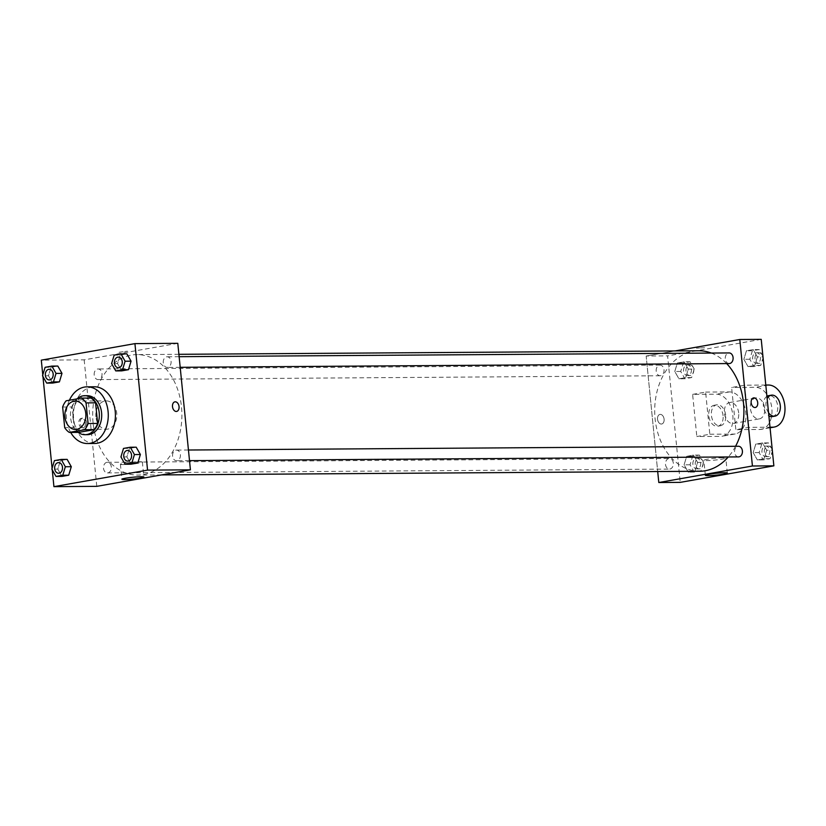 <?xml version="1.0" encoding="UTF-8"?>
<svg xmlns="http://www.w3.org/2000/svg" width="826" height="826" viewBox="0 0 826 826"><rect width="100%" height="100%" fill="white"/><g stroke="black" fill="none" stroke-linecap="round" stroke-linejoin="round"><path stroke-width="0.62" stroke-dasharray="4.13 3.1" d="M95.93 416.893A14.176 10.501 89.6 0 1 106.234 400.878A14.176 10.501 89.6 0 1 116.827 414.982A14.176 10.501 89.6 0 1 106.43 429.231A14.176 10.501 89.6 0 1 95.93 416.893M90.953 398.039L75.693 400.734L66.163 400.796M62.642 407.022L72.172 406.96L74.226 427.579L64.696 427.641M72.172 406.96A19.039 14.094 89.6 0 1 75.693 400.734M78.852 432.359A19.039 14.094 89.6 0 1 74.226 427.579M76.942 398.896A19.494 14.434 -90.4 0 0 78.119 432.359M87.411 434.672A19.494 14.434 89.6 0 1 72.977 417.708A19.494 14.434 89.6 0 1 85.357 395.86A19.494 14.434 89.6 0 1 87.153 395.695M70.664 432.411A28.352 20.991 89.6 0 1 66.472 418.854A28.352 20.991 89.6 0 1 69.405 400.228M94.618 443.479A28.352 20.991 89.6 0 1 73.617 418.803A28.352 20.991 89.6 0 1 94.236 386.785M114.184 355.108L120.142 355.066L126.894 353.869L120.142 355.066L117.55 363.564L121.721 370.874L117.55 363.564L111.593 363.605M123.497 448.435L129.455 448.394L136.207 447.196L129.455 448.394L126.863 456.892L131.035 464.202L126.863 456.892L120.916 456.933M42.776 374.952L42.931 376.522M52.09 468.28L52.255 469.849M45.11 367.302L51.067 367.26L57.82 366.063L51.067 367.26L48.476 375.758L52.637 383.068L48.476 375.758L42.518 375.799M54.423 460.629L60.381 460.588L67.133 459.39L60.381 460.588L57.789 469.085L61.96 476.395L57.789 469.085L51.831 469.127M177.796 343.327L84.169 359.857L41.3 360.146M119.068 352.279L127.493 351.164L119.068 352.289M93.08 422.644A60.246 44.614 89.6 0 1 136.879 354.602A60.246 44.614 89.6 0 1 181.906 414.538A60.246 44.614 89.6 0 1 137.705 475.084A60.246 44.614 89.6 0 1 93.08 422.644M84.169 359.857L96.787 486.349M172.582 456.097A5.317 3.934 89.6 0 1 176.454 450.098A5.317 3.934 89.6 0 1 180.429 455.384A5.317 3.934 89.6 0 1 176.527 460.722A5.317 3.934 89.6 0 1 172.582 456.097M163.269 362.769A5.317 3.934 89.6 0 1 167.141 356.77A5.317 3.934 89.6 0 1 171.106 362.056A5.317 3.934 89.6 0 1 167.213 367.394A5.317 3.934 89.6 0 1 163.269 362.769M94.195 374.963A5.317 3.934 89.6 0 1 98.057 368.954A5.317 3.934 89.6 0 1 102.032 374.25A5.317 3.934 89.6 0 1 98.129 379.588A5.317 3.934 89.6 0 1 94.195 374.963M111.314 466.917A5.317 3.934 -90.4 0 0 107.38 462.281A5.317 3.934 -90.4 0 0 103.477 467.63A5.317 3.934 -90.4 0 0 107.452 472.916A5.317 3.934 -90.4 0 0 111.314 466.917M85.419 423.139A4.873 3.252 80 0 0 81.299 418.359A4.873 3.252 80 0 0 78.945 423.728A4.873 3.252 80 0 0 82.992 427.961A4.873 3.252 80 0 0 85.419 423.139M86.73 422.912A4.873 3.252 80 0 0 82.61 418.132A4.873 3.252 80 0 0 80.256 423.49A4.873 3.252 80 0 0 84.304 427.723A4.873 3.252 80 0 0 86.73 422.912M176.619 411.441L176.619 411.431A4.873 3.252 -100 0 1 172.5 406.66A4.873 3.252 -100 0 1 174.926 401.839L174.926 401.839M123.291 464.584A11.037 0.919 -5.7 0 1 120.41 464.253A11.037 0.919 -5.7 0 1 131.303 462.24A11.037 0.919 -5.7 0 1 142.371 462.054A11.037 0.919 -5.7 0 1 135.412 463.623A11.037 0.919 -5.7 0 1 123.291 464.584M699.705 471.254A60.246 44.614 89.6 0 1 655.09 418.813A60.246 44.614 89.6 0 1 698.889 350.771M711.3 353.063A60.246 44.614 89.6 0 1 726.663 363.585M735.574 446.288A60.246 44.614 89.6 0 1 728.284 456.964M673.314 463.087A5.317 3.934 -90.4 0 0 669.38 458.451A5.317 3.934 -90.4 0 0 665.477 463.799A5.317 3.934 -90.4 0 0 669.452 469.085A5.317 3.934 -90.4 0 0 673.314 463.087M729.213 363.564A5.317 3.934 89.6 0 1 725.28 358.938A5.317 3.934 89.6 0 1 729.141 352.939M656.205 371.132A5.317 3.934 89.6 0 1 660.067 365.123A5.317 3.934 89.6 0 1 664.042 370.42A5.317 3.934 89.6 0 1 660.139 375.758A5.317 3.934 89.6 0 1 656.205 371.132M738.527 456.892A5.317 3.934 89.6 0 1 734.593 452.266A5.317 3.934 89.6 0 1 738.454 446.267M646.169 356.027L675.028 350.936L646.169 356.027L657.702 471.543L646.169 356.027L667.604 355.882L680.232 482.374M58.615 473.246A5.317 3.934 89.6 0 1 54.692 468.621A5.317 3.934 89.6 0 1 58.543 462.622M60.381 460.588L57.789 469.085M127.7 461.063A5.317 3.934 89.6 0 1 123.766 456.427A5.317 3.934 89.6 0 1 127.627 450.428M129.455 448.394L126.863 456.892M49.302 379.919A5.317 3.934 89.6 0 1 45.378 375.293A5.317 3.934 89.6 0 1 49.23 369.294M51.067 367.26L48.476 375.758M118.376 367.735A5.317 3.934 89.6 0 1 114.453 363.099A5.317 3.934 89.6 0 1 118.304 357.1M120.142 355.066L117.55 363.564M703.556 462.395L699.395 455.085L692.632 456.272L690.051 464.78L694.212 472.09L700.975 470.892L703.556 462.395L697.609 462.436L693.437 455.126L686.685 456.313L684.093 464.821L688.264 472.131L695.017 470.934L697.609 462.436L693.437 455.126L686.685 456.313L684.093 464.821L688.264 472.131L695.017 470.934L697.609 462.436M692.9 464.274A5.317 3.934 89.6 0 1 696.772 458.265A5.317 3.934 89.6 0 1 700.737 463.562A5.317 3.934 89.6 0 1 696.845 468.9A5.317 3.934 89.6 0 1 692.9 464.274M699.395 455.085L693.437 455.126M692.632 456.272L686.685 456.313M690.051 464.78L684.093 464.821M694.212 472.09L688.264 472.131M700.975 470.892L695.017 470.934M695.285 464.253A5.317 3.934 89.6 0 1 699.147 458.254A5.317 3.934 89.6 0 1 703.122 463.541A5.317 3.934 89.6 0 1 699.219 468.879A5.317 3.934 89.6 0 1 695.285 464.253M772.227 449.478L768.469 442.891L761.717 444.078L759.125 452.586L763.296 459.896L770.049 458.698L772.382 451.048M761.975 452.08A5.317 3.934 89.6 0 1 765.847 446.081A5.317 3.934 89.6 0 1 769.822 451.368A5.317 3.934 89.6 0 1 765.919 456.706A5.317 3.934 89.6 0 1 761.975 452.08M766.683 450.242L762.512 442.932L755.759 444.12L753.167 452.627L757.339 459.937L764.091 458.74L766.683 450.242L762.512 442.932L755.759 444.12L753.167 452.627L757.339 459.937L764.091 458.74L766.683 450.242L772.3 450.201M768.469 442.891L762.512 442.932M761.717 444.078L755.759 444.12M759.125 452.586L753.167 452.627M763.286 459.896L757.339 459.937M770.049 458.698L764.091 458.74M764.36 452.07A5.317 3.934 89.6 0 1 768.221 446.061A5.317 3.934 89.6 0 1 772.196 451.347A5.317 3.934 89.6 0 1 768.294 456.695A5.317 3.934 89.6 0 1 764.36 452.07M694.243 369.067L690.082 361.757L683.319 362.944L680.727 371.452L684.899 378.762L691.651 377.565L694.243 369.067L688.295 369.108L684.124 361.798L677.372 362.986L674.78 371.493L678.941 378.804L685.704 377.606L688.295 369.108L684.124 361.798L677.372 362.986L674.78 371.493L678.941 378.804L685.704 377.606L688.295 369.108M683.587 370.946A5.317 3.934 89.6 0 1 687.449 364.937A5.317 3.934 89.6 0 1 691.424 370.234A5.317 3.934 89.6 0 1 687.521 375.572A5.317 3.934 89.6 0 1 683.587 370.946M690.082 361.757L684.124 361.798M683.319 362.944L677.372 362.986M680.727 371.452L674.78 371.493M684.899 378.762L678.941 378.804M691.651 377.565L685.704 377.606M685.972 370.926A5.317 3.934 89.6 0 1 689.834 364.927A5.317 3.934 89.6 0 1 693.809 370.213A5.317 3.934 89.6 0 1 689.906 375.551A5.317 3.934 89.6 0 1 685.972 370.926M762.904 356.151L759.156 349.563L752.393 350.751L749.812 359.258L753.973 366.568L760.736 365.371L763.069 357.72M752.662 358.752A5.317 3.934 89.6 0 1 756.533 352.754A5.317 3.934 89.6 0 1 760.498 358.04A5.317 3.934 89.6 0 1 756.606 363.378A5.317 3.934 89.6 0 1 752.662 358.752M757.37 356.915L753.198 349.605L746.446 350.792L743.854 359.3L748.026 366.61L754.778 365.412L757.37 356.915L753.198 349.605L746.446 350.792L743.854 359.3L748.026 366.61L754.778 365.412L757.37 356.915L762.976 356.873M759.156 349.563L753.198 349.605M752.393 350.751L746.446 350.792M749.812 359.258L743.854 359.3M753.973 366.568L748.026 366.61M760.736 365.371L754.778 365.412M755.047 358.742A5.317 3.934 89.6 0 1 758.908 352.733A5.317 3.934 89.6 0 1 762.883 358.019A5.317 3.934 89.6 0 1 758.98 363.368A5.317 3.934 89.6 0 1 755.047 358.742M660.335 414.384A4.873 3.252 -100 0 1 664.063 418.927A4.873 3.252 -100 0 1 661.667 424.017A4.873 3.252 -100 0 1 657.62 419.784A4.873 3.252 -100 0 1 659.974 414.415A4.873 3.252 -100 0 1 660.335 414.384A4.873 3.252 80 0 0 659.974 414.415A4.873 3.252 80 0 0 657.62 419.784A4.873 3.252 80 0 0 661.667 424.017A4.873 3.252 80 0 0 664.063 418.927A4.873 3.252 80 0 0 660.335 414.384M722.926 457.749A11.037 0.919 174.3 0 0 710.814 458.709A11.037 0.919 174.3 0 0 703.855 460.268A11.037 0.919 174.3 0 0 714.924 460.092A11.037 0.919 174.3 0 0 725.806 458.079A11.037 0.919 174.3 0 0 722.926 457.749M753.601 397.895L753.601 397.895A4.873 3.252 80 0 0 751.206 402.985A4.873 3.252 80 0 0 754.923 407.528A4.873 3.252 80 0 0 755.294 407.497L755.294 407.497M704.599 347.684L696.473 348.19L704.599 347.684M761.231 339.352L667.604 355.882M765.795 385.05L744.639 385.195L731.63 387.487L735.842 429.654L748.841 427.362L769.997 427.218M744.639 385.195L748.841 427.362M692.622 394.374L705.621 392.082L709.833 434.239L696.824 436.541L720.644 436.376A21.259 14.176 80 0 0 722.234 436.231A21.259 14.176 80 0 0 732.683 414.012A21.259 14.176 80 0 0 716.431 394.209L692.622 394.374L696.824 436.541M738.681 412.948A10.635 7.093 80 0 0 729.688 402.53A10.635 7.093 80 0 0 724.557 414.229A10.635 7.093 80 0 0 733.385 423.47A10.635 7.093 80 0 0 738.681 412.948M705.621 392.082L729.441 391.916A21.259 14.176 -100 0 1 745.692 411.72A21.259 14.176 -100 0 1 735.233 433.939A21.259 14.176 -100 0 1 733.643 434.084L720.644 436.376M709.833 434.239L733.643 434.084M764.69 408.364A10.635 7.093 80 0 0 755.697 397.936A10.635 7.093 80 0 0 750.566 409.644A10.635 7.093 80 0 0 759.393 418.875A10.635 7.093 80 0 0 764.69 408.364M770.049 427.661L759.652 429.489L735.842 429.654M759.652 429.489A21.259 14.176 80 0 0 761.242 429.344A21.259 14.176 80 0 0 771.701 407.125A21.259 14.176 80 0 0 755.449 387.322L731.63 387.487M725.682 415.241A10.635 7.093 80 0 0 716.689 404.823A10.635 7.093 80 0 0 711.558 416.521A10.635 7.093 80 0 0 720.386 425.762A10.635 7.093 80 0 0 725.682 415.241M723.08 415.705A10.635 7.093 80 0 0 714.087 405.287A10.635 7.093 80 0 0 708.956 416.985A10.635 7.093 80 0 0 717.784 426.226A10.635 7.093 80 0 0 723.08 415.705M766.92 396.346A10.635 7.093 80 0 0 763.41 406.165A10.635 7.093 80 0 0 768.872 415.922M772.403 416.583A10.635 7.093 80 0 0 777.534 404.885A10.635 7.093 80 0 0 768.707 395.644M768.562 412.763A10.635 7.093 -100 0 1 766.012 405.7A10.635 7.093 -100 0 1 767.148 398.617M729.441 391.916L716.431 394.209M768.448 385.03L755.449 387.322M75.476 429.437L106.43 429.231M75.28 401.085L106.234 400.878M82.61 418.132L81.299 418.359M84.304 427.723L82.992 427.961M120.41 464.253L121.907 479.256M142.371 462.054L143.869 477.067M178.891 354.313L136.879 354.602M161.566 474.919L137.705 475.084M107.452 472.916L669.452 469.085M107.38 462.281L669.38 458.451M179.128 356.687L167.141 356.77M180.182 367.312L167.213 367.394M660.067 365.123L98.057 368.954M660.139 375.758L98.129 379.588M188.442 450.015L176.454 450.098M189.505 460.64L176.527 460.722M699.147 458.254L696.772 458.265M699.219 468.879L696.845 468.9M768.221 446.061L765.847 446.081M768.294 456.695L765.919 456.706M689.834 364.927L687.449 364.937M689.906 375.551L687.521 375.572M758.908 352.733L756.533 352.754M758.98 363.368L756.606 363.378M727.303 473.091L725.806 458.079M705.352 475.28L703.855 460.268M733.385 423.47L759.393 418.875M729.688 402.53L755.697 397.936M717.784 426.226L720.386 425.762M714.087 405.287L716.689 404.823M735.233 433.939L722.234 436.231M770.059 427.796L761.242 429.344"/><path stroke-width="1.24" d="M64.975 417.099A14.176 10.501 89.6 0 1 75.28 401.085A14.176 10.501 89.6 0 1 85.873 415.189A14.176 10.501 89.6 0 1 75.476 429.437A14.176 10.501 89.6 0 1 64.975 417.099M69.322 432.421L84.582 429.726A19.039 14.094 89.6 0 0 88.114 423.511L86.049 402.892A19.039 14.094 89.6 0 0 81.433 398.101L66.163 400.796A19.039 14.094 89.6 0 0 62.642 407.022L64.696 427.641A19.039 14.094 89.6 0 0 69.322 432.421L78.852 432.359L94.112 429.665L84.582 429.726M94.112 429.665A19.039 14.094 89.6 0 0 97.633 423.439L95.579 402.82A19.039 14.094 89.6 0 0 90.953 398.039L81.433 398.101M78.119 432.359A19.494 14.434 -90.4 0 0 85.037 434.693A19.494 14.434 -90.4 0 0 99.337 415.096A19.494 14.434 -90.4 0 0 84.768 395.706A19.494 14.434 -90.4 0 0 82.972 395.871A19.494 14.434 -90.4 0 0 76.942 398.896M84.768 395.706L87.153 395.695A19.494 14.434 89.6 0 1 101.712 415.086A19.494 14.434 89.6 0 1 87.411 434.672L85.037 434.693M95.579 402.82L86.049 402.892M97.633 423.439L88.114 423.511M69.405 400.228A28.352 20.991 89.6 0 1 87.091 386.836A28.352 20.991 89.6 0 1 108.278 415.044A28.352 20.991 89.6 0 1 87.473 443.531A28.352 20.991 89.6 0 1 70.664 432.411M87.091 386.836L94.236 386.785A28.352 20.991 89.6 0 1 115.423 414.993A28.352 20.991 89.6 0 1 94.618 443.479L87.473 443.531M115.764 370.915L121.721 370.874L128.474 369.687L131.066 361.179L126.894 353.869L120.947 353.91L114.184 355.108L111.593 363.605L115.764 370.915L122.527 369.728L125.108 361.22L120.947 353.91M125.077 464.243L131.035 464.202L137.787 463.014L140.379 454.506L136.207 447.196L130.26 447.238L123.497 448.435L120.916 456.933L125.077 464.243L131.84 463.056L134.431 454.548L130.26 447.238M52.255 469.849L53.927 486.648L147.555 470.118L134.927 343.626L41.3 360.146L42.776 374.952M42.931 376.522L52.09 468.28M46.69 383.109L52.637 383.068L59.4 381.88L61.991 373.373L57.82 366.063L51.862 366.104L45.11 367.302L42.518 375.799L46.69 383.109L53.442 381.922L56.034 373.414L51.862 366.104M56.003 476.437L61.96 476.395L68.713 475.208L71.304 466.7L67.133 459.39L61.186 459.432L54.423 460.629L51.831 469.127L56.003 476.437L62.766 475.249L65.347 466.742L61.186 459.432M53.927 486.648L96.787 486.349L190.424 469.829L177.796 343.327L134.927 343.626M190.424 469.829L147.555 470.118M124.788 479.596A11.037 0.919 -5.7 0 1 121.907 479.256A11.037 0.919 -5.7 0 1 132.8 477.242A11.037 0.919 -5.7 0 1 143.869 477.067A11.037 0.919 -5.7 0 1 136.909 478.626A11.037 0.919 -5.7 0 1 124.788 479.596M172.5 406.66A4.873 3.252 -100 0 1 174.926 401.839A4.873 3.252 -100 0 1 178.974 406.072A4.873 3.252 -100 0 1 176.619 411.431A4.873 3.252 -100 0 1 172.5 406.66M174.926 401.839A4.873 3.252 -100 0 1 178.974 406.072A4.873 3.252 -100 0 1 176.619 411.441M178.891 354.313L698.889 350.771A60.246 44.614 89.6 0 1 711.3 353.063M726.663 363.585A60.246 44.614 89.6 0 1 735.574 446.288M728.284 456.964A60.246 44.614 89.6 0 1 699.705 471.254L161.566 474.919M179.128 356.687L729.141 352.939A5.317 3.934 89.6 0 1 733.116 358.226A5.317 3.934 89.6 0 1 729.213 363.564L180.182 367.312M188.442 450.015L738.454 446.267A5.317 3.934 89.6 0 1 742.429 451.554A5.317 3.934 89.6 0 1 738.527 456.892L189.505 460.64M739.797 339.496L675.028 350.936L739.797 339.496L752.424 465.998L739.797 339.496L761.231 339.352L773.859 465.854L752.424 465.998L658.797 482.518L752.424 465.998M658.797 482.518L657.702 471.543L658.797 482.518L680.232 482.374L773.859 465.854M58.553 462.622L58.543 462.622A5.317 3.934 89.6 0 1 58.553 462.622A5.317 3.934 89.6 0 1 62.528 467.908A5.317 3.934 89.6 0 1 58.625 473.246A5.317 3.934 89.6 0 1 58.615 473.246A5.317 3.934 89.6 0 1 54.671 468.621A5.317 3.934 89.6 0 1 58.543 462.622A5.317 3.934 89.6 0 1 62.508 467.908A5.317 3.934 89.6 0 1 58.615 473.246L58.625 473.246M61.96 476.395L68.713 475.208L71.304 466.7L65.347 466.742M71.304 466.7L67.133 459.39M68.713 475.208L62.766 475.249M127.638 450.428L127.617 450.428A5.317 3.934 89.6 0 1 127.638 450.428A5.317 3.934 89.6 0 1 131.602 455.715A5.317 3.934 89.6 0 1 127.71 461.063A5.317 3.934 89.6 0 1 127.7 461.063L127.689 461.063A5.317 3.934 89.6 0 1 123.745 456.437A5.317 3.934 89.6 0 1 127.617 450.428A5.317 3.934 89.6 0 1 131.592 455.715A5.317 3.934 89.6 0 1 127.689 461.063M131.035 464.202L137.787 463.014L140.379 454.506L134.431 454.548M140.379 454.506L136.207 447.196M137.787 463.014L131.84 463.056M49.219 369.294L49.24 369.294A5.317 3.934 89.6 0 1 49.24 369.294A5.317 3.934 89.6 0 1 53.215 374.581A5.317 3.934 89.6 0 1 49.312 379.919A5.317 3.934 89.6 0 1 49.302 379.919A5.317 3.934 89.6 0 1 45.358 375.293A5.317 3.934 89.6 0 1 49.219 369.294A5.317 3.934 89.6 0 1 53.194 374.581A5.317 3.934 89.6 0 1 49.292 379.919L49.292 379.919M52.637 383.068L59.4 381.88L61.991 373.373L56.034 373.414M61.991 373.373L57.82 366.063M59.4 381.88L53.442 381.922M118.314 357.1L118.304 357.1A5.317 3.934 89.6 0 1 118.314 357.1A5.317 3.934 89.6 0 1 122.289 362.387A5.317 3.934 89.6 0 1 118.386 367.735A5.317 3.934 89.6 0 1 118.376 367.735A5.317 3.934 89.6 0 1 114.432 363.099A5.317 3.934 89.6 0 1 118.304 357.1A5.317 3.934 89.6 0 1 122.269 362.387A5.317 3.934 89.6 0 1 118.376 367.735L118.376 367.735M121.721 370.874L128.474 369.687L131.066 361.179L125.108 361.22M131.066 361.179L126.894 353.869M128.474 369.687L122.527 369.728M772.382 451.048L772.227 449.478M763.069 357.72L762.904 356.151M724.423 472.761A11.037 0.919 -5.7 0 1 727.303 473.091A11.037 0.919 -5.7 0 1 716.421 475.105A11.037 0.919 -5.7 0 1 705.352 475.28A11.037 0.919 -5.7 0 1 712.311 473.721A11.037 0.919 -5.7 0 1 724.423 472.761M754.933 407.528A4.873 3.252 -100 0 1 751.206 402.985A4.873 3.252 -100 0 1 753.601 397.895A4.873 3.252 -100 0 1 757.648 402.128A4.873 3.252 -100 0 1 755.294 407.486A4.873 3.252 -100 0 1 754.933 407.528M755.294 407.497A4.873 3.252 80 0 0 757.648 402.128A4.873 3.252 80 0 0 753.601 397.895M768.872 415.922A10.635 7.093 80 0 0 772.403 416.583L775.005 416.128A10.635 7.093 -100 0 1 768.562 412.763M767.148 398.617A10.635 7.093 -100 0 1 771.308 395.189L768.707 395.644A10.635 7.093 80 0 0 766.92 396.346M769.997 427.218L772.661 427.197A21.259 14.176 80 0 0 774.251 427.052A21.259 14.176 80 0 0 784.7 404.833A21.259 14.176 80 0 0 768.448 385.03L765.795 385.05M771.308 395.189A10.635 7.093 -100 0 1 780.136 404.42A10.635 7.093 -100 0 1 775.005 416.128M772.661 427.197L770.049 427.661M774.251 427.052L770.059 427.796"/></g></svg>

